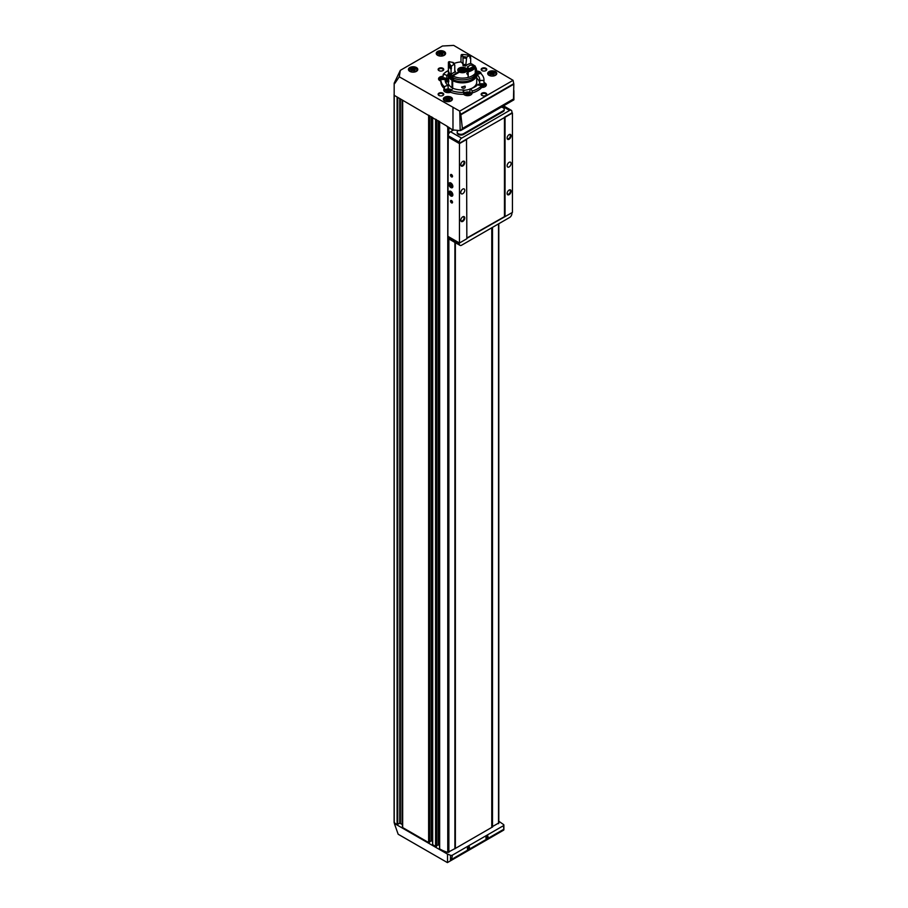 <?xml version="1.0" encoding="UTF-8"?>
<svg xmlns="http://www.w3.org/2000/svg" width="908" height="908" viewBox="0 0 908 908"><rect width="100%" height="100%" fill="white"/><g stroke="black" fill="none" stroke-linecap="round" stroke-linejoin="round"><path stroke-width="1.36" d="M480.423 73.128A21.531 12.428 180 0 1 483.975 79.961A21.531 12.428 180 0 1 483.941 80.698A4.449 2.565 0 0 0 479.708 80.733A17.32 9.999 180 0 0 479.764 79.961A17.32 9.999 180 0 0 476.734 74.308A4.449 2.565 0 0 0 480.423 73.128M483.975 79.961L483.975 81.879A21.531 12.428 180 0 1 483.941 82.605L483.941 80.698M440.902 81.13A4.449 2.565 180 0 1 438.553 78.871A4.449 2.565 180 0 1 443.195 76.306L443.195 74.388A21.531 12.428 180 0 1 448.393 70.54M444.455 86.805A21.531 12.428 180 0 1 440.902 79.961A21.531 12.428 180 0 1 440.947 79.234A4.449 2.565 0 0 0 445.17 79.2A17.32 9.999 180 0 0 445.113 79.961A17.32 9.999 180 0 0 448.143 85.613A4.449 2.565 0 0 0 444.455 86.805L444.455 88.712A21.531 12.428 180 0 1 440.902 81.879L440.902 79.961M463.704 92.378A21.531 12.428 180 0 1 450.595 90.346A4.449 2.565 0 0 0 452.649 88.212A17.32 9.999 180 0 0 463.772 89.937A4.449 2.565 0 0 0 463.205 91.186A4.449 2.565 0 0 0 463.704 92.378L463.704 94.284A21.531 12.428 180 0 1 450.595 92.264L450.595 90.346M481.694 85.534A21.531 12.428 180 0 1 472.092 91.072A4.449 2.565 0 0 0 469.924 88.984A17.32 9.999 180 0 0 478.062 84.285A4.449 2.565 0 0 0 481.694 85.534L481.694 87.452A21.531 12.428 180 0 1 472.092 92.991L472.092 91.072M446.815 79.144L446.815 75.648A17.32 9.999 180 0 1 448.177 74.297M446.815 75.648A4.449 2.565 0 0 0 443.195 74.388M479.708 83.014A17.32 9.999 180 0 0 476.734 78.133L476.734 74.308M479.708 84.103L479.708 80.733M446.94 79.314A17.32 9.999 180 0 1 448.314 77.997M448.143 88.961L448.143 85.613M445.17 80.733L445.17 79.2M463.772 93.456L463.772 89.937M469.924 92.355L469.924 88.984M441.776 52.925L439.313 53.163L438.87 54.105L442.536 54.548L442.968 53.606L441.776 52.936L441.776 54.718L441.776 52.936M448.734 98.597L446.259 98.847L445.828 99.789L447.814 100.595L449.483 100.221L449.925 99.278L448.734 98.597M493.089 72.992L490.626 73.23L490.184 74.172L493.85 74.615L494.281 73.673L493.089 73.003L493.089 74.785L493.089 73.015M413.969 68.974L411.506 69.224L411.063 70.166L414.729 70.597L415.16 69.655L413.969 68.974M447.531 854.133L394.333 823.42L398.181 834.248L447.417 862.6L450.493 860.818L450.493 855.268L447.531 854.133L447.531 862.532M452.184 129.628L447.02 126.178A1.407 0.806 120 0 0 447.304 126.825L452.105 129.594M394.333 823.42L397.749 824.339L399.736 823.193L399.736 98.507M450.493 860.818L451.616 859.399L452.388 855.166L503.441 825.69A1.498 0.863 0 0 0 503.883 825.077A1.498 0.863 0 0 0 503.634 824.6L498.798 821.241M476.484 71.085A4.449 2.565 180 0 1 481.126 73.662A4.449 2.565 180 0 1 481.115 73.775M483.941 82.605A4.449 2.565 180 0 1 486.336 84.887A4.449 2.565 180 0 1 481.694 87.452M472.092 92.991A4.449 2.565 180 0 1 472.103 93.104A4.449 2.565 180 0 1 468.71 95.601A4.449 2.565 180 0 1 463.704 94.284M450.595 92.264A4.449 2.565 180 0 1 446.066 92.344A4.449 2.565 180 0 1 443.762 90.096A4.449 2.565 180 0 1 444.455 88.712M485.95 68.304A2.803 1.623 180 0 1 485.95 70.597A2.803 1.623 180 0 1 481.978 70.597A2.803 1.623 180 0 1 481.978 68.304A2.803 1.623 180 0 1 485.95 68.304M442.911 68.304A2.803 1.623 180 0 1 442.911 70.597A2.803 1.623 180 0 1 438.939 70.597A2.803 1.623 180 0 1 438.939 68.304A2.803 1.623 180 0 1 442.911 68.304M442.911 93.149A2.803 1.623 180 0 1 442.911 95.442A2.803 1.623 180 0 1 438.939 95.442A2.803 1.623 180 0 1 438.939 93.149A2.803 1.623 180 0 1 442.911 93.149M485.95 93.149A2.803 1.623 180 0 1 485.95 95.442A2.803 1.623 180 0 1 481.978 95.442A2.803 1.623 180 0 1 481.978 93.149A2.803 1.623 180 0 1 485.95 93.149M489.026 75.319A4.54 2.622 0 0 0 493.975 75.886A4.54 2.622 0 0 0 496.778 73.469A4.54 2.622 0 0 0 492.238 70.847A4.54 2.622 0 0 0 487.698 73.469A4.54 2.622 0 0 0 489.026 75.319M444.659 100.936A4.54 2.622 0 0 0 449.608 101.503A4.54 2.622 0 0 0 452.411 99.074A4.54 2.622 0 0 0 447.871 96.452A4.54 2.622 0 0 0 443.331 99.074A4.54 2.622 0 0 0 444.659 100.936M437.611 55.309A4.676 2.701 0 0 0 442.718 55.899A4.676 2.701 0 0 0 445.601 53.402A4.676 2.701 0 0 0 440.925 50.689A4.676 2.701 0 0 0 436.237 53.402A4.676 2.701 0 0 0 437.611 55.309M409.803 71.357A4.676 2.701 0 0 0 414.911 71.948A4.676 2.701 0 0 0 417.794 69.451A4.676 2.701 0 0 0 413.117 66.749A4.676 2.701 0 0 0 408.43 69.451A4.676 2.701 0 0 0 409.803 71.357M453.206 129.958L460.186 130.627L459.754 111.117L399.27 76.817L400.337 70.336L442.446 46.013L453.694 45.4L513.088 80.324L513.826 84.194L513.451 99.88L513.61 98.938L462.388 128.505L460.787 114.283L513.792 83.684M459.754 111.117L513.088 80.324M400.337 70.336L394.174 83.15L394.174 95.295L447.02 126.178M399.27 76.817L394.753 83.479L394.174 83.15M452.979 107.836L452.979 129.617M503.634 830.139L503.849 829.231L503.724 830.094L450.663 860.727L503.724 830.094M487.142 835.859C488.447 837.471 488.027 838.186 485.859 838.016L486.938 835.984M468.607 846.562C469.913 848.174 469.481 848.889 467.325 848.719L468.392 846.687M503.441 825.69L503.849 829.231L451.616 859.399M455.294 242.64L455.362 848.424L491.773 827.404L491.773 227.783M491.773 826.984L498.685 823.011M439.654 848.912L439.654 121.547L439.654 848.912A35.582 20.544 0 0 0 447.757 852.419L454.897 848.617M436.589 845.791L438.121 844.894L439.54 845.337M432.696 844.599L435.579 846.562L436.532 846.165M429.643 841.773L431.175 840.887L432.583 841.319M399.736 823.193L402.392 824.566L402.664 827.563L428.621 842.545L429.586 842.147M450.493 855.268A1.498 0.863 0 0 0 452.388 855.166M394.242 822.319L394.912 823.079M462.388 128.505L460.992 130.389L513.849 99.869M460.186 112.615L460.787 114.283M402.392 824.566L402.392 827.177M468.494 846.631A1.521 0.874 -60 0 1 469.152 846.608A1.521 0.874 -60 0 1 469.391 847.822A1.521 0.874 -60 0 1 468.392 849.162A1.521 0.874 -60 0 1 467.631 849.241A1.521 0.874 -60 0 1 467.325 848.628M468.687 846.562A1.521 0.874 -60 0 1 467.654 848.742A1.521 0.874 -60 0 1 467.359 848.855M467.348 848.435L468.256 846.824M487.04 835.928A1.521 0.874 -60 0 1 487.687 835.905A1.521 0.874 -60 0 1 487.925 837.119A1.521 0.874 -60 0 1 486.938 838.459A1.521 0.874 -60 0 1 486.177 838.538A1.521 0.874 -60 0 1 485.859 837.925M487.221 835.859A1.521 0.874 -60 0 1 486.189 838.039A1.521 0.874 -60 0 1 485.905 838.152M485.882 837.732L486.79 836.12M413.594 70.745L413.185 68.849M492.715 74.762L492.306 72.867M441.401 54.696L440.993 52.8M445.737 82.628A4.211 2.429 0 0 0 447.213 80.778A4.211 2.429 0 0 0 447.179 80.472M482.171 95.544A2.304 1.328 180 0 1 481.66 94.716A2.304 1.328 180 0 1 483.079 93.479A2.304 1.328 180 0 1 485.587 93.774A2.304 1.328 180 0 1 486.257 94.716A2.304 1.328 180 0 1 485.746 95.544M439.131 95.544A2.304 1.328 180 0 1 438.621 94.716A2.304 1.328 180 0 1 440.039 93.479A2.304 1.328 180 0 1 442.548 93.774A2.304 1.328 180 0 1 443.229 94.716A2.304 1.328 180 0 1 442.707 95.544M439.131 70.699A2.304 1.328 180 0 1 438.621 69.871A2.304 1.328 180 0 1 440.039 68.633A2.304 1.328 180 0 1 442.548 68.929A2.304 1.328 180 0 1 443.229 69.871A2.304 1.328 180 0 1 442.707 70.699M482.171 70.699A2.304 1.328 180 0 1 481.66 69.871A2.304 1.328 180 0 1 483.079 68.633A2.304 1.328 180 0 1 485.587 68.929A2.304 1.328 180 0 1 486.257 69.871A2.304 1.328 180 0 1 485.746 70.699M479.991 73.457A4.211 2.429 0 0 0 476.428 72.526M478.777 74.013A2.111 1.214 0 0 0 476.405 72.674L479.379 73.786M477.721 74.24L477.983 73.684L476.507 73.207M486.041 85.795A4.211 2.429 0 0 0 482.931 83.831A4.211 2.429 0 0 0 478.573 84.682M485.11 86.646A3.326 1.918 0 0 0 484.94 85.409C482.908 83.4 480.865 83.4 478.834 85.409M481.694 86.328A2.111 1.214 0 0 0 483.998 85.148A2.111 1.214 0 0 0 481.808 83.899A2.111 1.214 0 0 0 479.787 85.238M480.843 85.465L480.934 84.558L482.239 84.353L483.192 84.909L481.694 85.84M471.808 94.012A4.211 2.429 0 0 0 468.063 91.98A4.211 2.429 0 0 0 463.704 93.547M470.877 94.863A3.326 1.918 0 0 0 470.707 93.638C468.664 91.617 466.633 91.617 464.601 93.638A3.326 1.918 0 0 0 464.419 94.863M466.167 94.194A2.111 1.214 0 0 0 469.686 93.649A2.111 1.214 0 0 0 467.109 92.151A2.111 1.214 0 0 0 466.167 94.194M467.302 94.08L466.349 93.535L466.701 92.775L468.959 93.127L467.302 94.08M451.526 89.892A4.211 2.429 0 0 0 447.156 89.041A4.211 2.429 0 0 0 444.046 91.004M451.253 90.63C449.222 88.609 447.19 88.609 445.158 90.63A3.326 1.918 0 0 0 444.977 91.856M446.713 91.186A2.111 1.214 0 0 0 450.243 90.641A2.111 1.214 0 0 0 447.655 89.143A2.111 1.214 0 0 0 446.713 91.186M447.86 91.072L446.895 90.528L447.247 89.767L449.517 90.119L447.86 91.072M445.522 82.117A4.211 2.429 0 0 0 447.213 80.165A4.211 2.429 0 0 0 443.331 77.736A4.211 2.429 0 0 0 438.836 79.779M445.329 81.538A3.326 1.918 0 0 0 446.044 79.393C444.012 77.384 441.98 77.384 439.949 79.393A3.326 1.918 0 0 0 439.767 80.63M445.09 79.223A2.111 1.214 0 0 0 442.888 77.884A2.111 1.214 0 0 0 440.936 79.337M441.958 79.45L442.037 78.542L443.342 78.338L444.046 79.45M477.302 74.286L477.029 73.128M443.626 79.495L443.342 78.338M442.037 79.461L442.037 78.542M443.342 79.337L442.321 79.495M449.108 90.879L448.552 89.574M447.247 90.732L447.247 89.767M448.552 90.562L447.304 90.755M468.551 93.887L468.006 92.582M466.701 93.74L466.701 92.775M468.006 93.569L466.746 93.762M482.795 85.67L482.239 84.353M480.934 85.477L480.934 84.558M482.239 85.352L481.217 85.511M455.362 848.424L455.362 242.686M448.212 136.733L447.871 236.307L459.459 243.004L466.848 238.736L466.508 139.151L512.43 113.023L512.43 212.415L466.848 238.35M509.116 139.219A2.803 1.623 -60 0 1 507.129 138.073A2.803 1.623 -60 0 1 509.116 134.622A2.803 1.623 -60 0 1 511.102 135.769A2.803 1.623 -60 0 1 509.116 139.219M509.116 194.641A2.803 1.623 -60 0 1 507.129 193.495A2.803 1.623 -60 0 1 509.116 190.056A2.803 1.623 -60 0 1 511.102 191.202A2.803 1.623 -60 0 1 509.116 194.641M509.116 166.924A2.803 1.623 -60 0 1 507.72 167.072A2.803 1.623 -60 0 1 507.72 163.826A2.803 1.623 -60 0 1 510.523 162.203A2.803 1.623 -60 0 1 510.954 164.45A2.803 1.623 -60 0 1 509.116 166.924M505.052 117.291L505.052 216.683M451.514 176.867A1.407 0.806 -120 0 0 452.513 176.288A1.407 0.806 -120 0 0 451.514 174.574A1.407 0.806 -120 0 0 450.527 175.142A1.407 0.806 -120 0 0 451.514 176.867M451.514 202.859A1.407 0.806 -120 0 0 452.513 202.291A1.407 0.806 -120 0 0 451.514 200.566A1.407 0.806 -120 0 0 450.527 201.145A1.407 0.806 -120 0 0 451.514 202.859M450.856 195.98A2.803 1.623 -120 0 0 452.842 194.834A2.803 1.623 -120 0 0 450.856 191.395A2.803 1.623 -120 0 0 448.87 192.541A2.803 1.623 -120 0 0 450.856 195.98M450.856 187.57A2.803 1.623 -120 0 0 452.842 186.424A2.803 1.623 -120 0 0 450.856 182.985A2.803 1.623 -120 0 0 448.87 184.131A2.803 1.623 -120 0 0 450.856 187.57M447.871 136.915L459.459 143.612L459.459 243.004M462.774 165.971A2.803 1.623 -60 0 1 460.787 164.825A2.803 1.623 -60 0 1 462.774 161.386A2.803 1.623 -60 0 1 464.76 162.532A2.803 1.623 -60 0 1 462.774 165.971M462.774 221.404A2.803 1.623 -60 0 1 460.787 220.258A2.803 1.623 -60 0 1 462.774 216.808A2.803 1.623 -60 0 1 464.76 217.954A2.803 1.623 -60 0 1 462.774 221.404M462.774 193.688A2.803 1.623 -60 0 1 461.366 193.824A2.803 1.623 -60 0 1 461.366 190.578A2.803 1.623 -60 0 1 464.181 188.955A2.803 1.623 -60 0 1 464.612 191.213A2.803 1.623 -60 0 1 462.774 193.688M459.459 143.612L466.848 139.344M466.848 238.044L504.712 216.49M504.451 117.257L504.451 216.331M504.712 117.098L511.93 112.933L511.919 111.763A3.28 1.895 120 0 0 511.249 110.288A3.28 1.895 120 0 0 509.604 110.458L461.627 138.152A3.28 1.895 120 0 0 459.3 142.147L459.3 143.328L466.508 139.151M459.3 143.328L448.212 136.915L448.212 135.746A3.28 1.895 120 0 1 450.527 131.751L453.591 129.992M458.517 130.468L458.268 130.616A3.745 2.168 0 0 0 457.178 132.137A3.745 2.168 0 0 0 459.482 134.134A3.745 2.168 0 0 0 463.568 133.669L463.568 134.441L503.157 111.582A3.745 2.168 180 0 0 504.258 110.05A3.745 2.168 180 0 0 504.201 109.664M463.568 134.441A3.745 2.168 180 0 1 459.482 134.906A3.745 2.168 180 0 1 457.178 132.909A3.745 2.168 180 0 1 457.235 132.523M459.3 242.901L459.3 243.877A3.28 1.895 120 0 0 459.981 245.353A3.28 1.895 120 0 0 461.627 245.194L509.604 217.489A3.28 1.895 120 0 0 511.919 213.493L511.93 212.71M448.212 236.5L448.212 237.476A3.28 1.895 120 0 0 448.892 238.952L459.981 245.353M462.581 216.933A2.304 1.328 -60 0 1 463.568 216.91A2.304 1.328 -60 0 1 463.92 218.749A2.304 1.328 -60 0 1 462.41 220.78A2.304 1.328 -60 0 1 461.264 220.894A2.304 1.328 -60 0 1 460.799 220.031M462.581 161.499A2.304 1.328 -60 0 1 463.568 161.476A2.304 1.328 -60 0 1 463.92 163.327A2.304 1.328 -60 0 1 462.41 165.347A2.304 1.328 -60 0 1 461.264 165.46A2.304 1.328 -60 0 1 460.799 164.598M508.934 190.169A2.304 1.328 -60 0 1 509.91 190.147A2.304 1.328 -60 0 1 510.262 191.997A2.304 1.328 -60 0 1 508.764 194.017A2.304 1.328 -60 0 1 507.606 194.13A2.304 1.328 -60 0 1 507.141 193.268M508.934 134.747A2.304 1.328 -60 0 1 509.91 134.725A2.304 1.328 -60 0 1 510.262 136.563A2.304 1.328 -60 0 1 508.764 138.595A2.304 1.328 -60 0 1 507.606 138.708A2.304 1.328 -60 0 1 507.141 137.846M451.605 200.623A1.146 0.67 -120 0 0 452.275 202.609A1.146 0.67 -120 0 0 452.502 202.178M451.605 174.631A1.146 0.67 -120 0 0 452.275 176.617A1.146 0.67 -120 0 0 452.502 176.186M463.568 133.669L503.157 110.81A3.745 2.168 0 0 0 504.258 109.278A3.745 2.168 0 0 0 501.216 107.155M452.002 185.936A1.623 0.931 60 0 1 451.424 186.753L452.002 185.936L451.424 184.46A1.623 0.931 60 0 1 452.002 185.936M450.277 186.095L451.424 186.753A1.623 0.931 60 0 1 450.277 186.095A1.623 0.931 60 0 1 449.71 184.619L450.277 186.095L451.605 185.323L451.185 184.245M450.277 183.802A1.623 0.931 60 0 1 451.424 184.46L450.277 183.802L449.71 184.619A1.623 0.931 60 0 1 450.277 183.802M450.856 187.105A2.236 1.294 60 0 1 449.483 183.575A2.236 1.294 60 0 1 452.218 185.153A2.236 1.294 60 0 1 450.856 187.105M450.788 183.995L449.71 184.619M451.9 185.459A1.407 0.806 60 0 1 451.321 184.585A1.407 0.806 60 0 1 451.219 184.267M452.002 194.346A1.623 0.931 60 0 1 451.424 195.163L452.002 194.346L451.424 192.871A1.623 0.931 60 0 1 452.002 194.346M450.277 194.505L451.424 195.163A1.623 0.931 60 0 1 450.277 194.505A1.623 0.931 60 0 1 449.71 193.029L450.277 194.505L451.605 193.733L451.185 192.644M450.277 192.212A1.623 0.931 60 0 1 451.424 192.871L450.277 192.212L449.71 193.029A1.623 0.931 60 0 1 450.277 192.212M450.856 195.515A2.236 1.294 60 0 1 449.483 191.985A2.236 1.294 60 0 1 452.218 193.563A2.236 1.294 60 0 1 450.856 195.515M450.788 192.405L449.71 193.029M451.9 193.869A1.407 0.806 60 0 1 451.321 192.995A1.407 0.806 60 0 1 451.219 192.678M461.57 87.123L465.021 86.124C465.679 87.94 464.748 88.575 462.229 88.008L461.57 87.123M452.683 87.361L452.014 87.736L452.014 80.245A14.278 8.24 180 0 1 448.166 74.615A14.278 8.24 180 0 1 448.507 72.81M476.371 72.81A14.278 8.24 180 0 1 476.723 74.615A14.278 8.24 180 0 1 468.119 82.174A14.278 8.24 180 0 1 452.683 80.63L452.683 88.121A14.278 8.24 180 0 0 453.478 88.519M452.014 87.736A14.278 8.24 180 0 1 448.166 82.106A14.278 8.24 180 0 1 448.166 81.811M476.723 74.615L476.723 82.106A14.278 8.24 180 0 1 471.411 88.519M469.924 89.12A14.278 8.24 180 0 1 463.772 90.312M448.166 74.615L448.802 81.345L448.359 82.253L448.166 81.618L448.563 79.416M452.014 80.245L452.184 80.154A14.04 8.104 180 0 1 448.393 74.615A14.04 8.104 180 0 1 448.404 74.32M476.473 74.32A14.04 8.104 180 0 1 476.484 74.615A14.04 8.104 180 0 1 468.029 82.049A14.04 8.104 180 0 1 452.842 80.528L452.683 80.63M452.184 80.154L452.184 79.575A14.04 8.104 180 0 1 448.393 74.036A14.04 8.104 180 0 1 448.529 72.912M476.348 72.912A14.04 8.104 180 0 1 476.484 74.036A14.04 8.104 180 0 1 468.029 81.482A14.04 8.104 180 0 1 452.842 79.961L452.842 80.528M452.184 79.575L452.683 79.291A13.348 7.707 180 0 1 449.108 74.331M475.769 74.331A13.348 7.707 180 0 1 467.529 81.164A13.348 7.707 180 0 1 453.342 79.677L452.842 79.961M453.342 77.963L453.342 79.677M454.874 70.37A7.582 4.381 180 0 0 455.6 71.914L454.772 71.403L455.6 71.914A8.898 5.13 0 0 0 451.06 74.774A14.04 8.104 180 0 1 448.393 70.029A14.04 8.104 180 0 0 452.184 75.568L452.683 79.291M452.184 77.328A14.04 8.104 180 0 1 448.393 71.777L448.393 70.029A14.04 8.104 180 0 1 448.393 69.961M476.484 71.777A14.04 8.104 180 0 1 468.029 79.223A14.04 8.104 180 0 1 452.842 77.702L452.842 75.943A14.04 8.104 180 0 0 468.029 77.464A14.04 8.104 180 0 0 476.484 70.029L476.484 71.777M454.011 63.537A14.04 8.104 180 0 1 461.003 61.96A8.898 5.13 0 0 1 463.057 65.16M469.958 57.59A14.04 8.104 180 0 1 470.673 57.874L470.673 63.458A14.04 8.104 180 0 1 474.044 65.455M475.19 66.624A14.04 8.104 180 0 1 476.484 70.029M452.184 75.568L458.812 71.732A4.676 2.701 180 0 1 457.757 70.029A4.676 2.701 180 0 1 462.444 67.317A4.676 2.701 180 0 1 467.121 70.029A4.676 2.701 180 0 1 464.442 72.47A4.676 2.701 180 0 1 459.482 72.118L452.842 75.943M474.498 67.385L474.498 67.816A8.898 5.13 0 0 0 475.259 67.76L475.259 73.332A14.04 8.104 180 0 1 468.176 77.43L468.176 71.846A8.898 5.13 0 0 0 468.278 71.403L468.278 70.597M468.176 75.682A8.898 5.13 0 0 0 466.735 73.639L467.223 73.332L466.735 73.639A7.582 4.381 180 0 0 467.223 73.423M470.673 63.458A8.898 5.13 0 0 0 465.713 66.068L466.689 57.193A9.455 5.459 180 0 0 462.978 56.625L463.057 64.355A8.524 4.915 180 0 1 466.156 64.831M458.812 71.732L458.812 72.504M461.922 72.708A3.711 2.145 180 0 1 459.811 72.107A3.711 2.145 180 0 1 458.733 70.461L458.619 71.584A4.676 2.701 180 0 1 458.619 71.516M463.035 65.66L463.057 64.355L463.035 65.66A7.582 4.381 180 0 1 465.713 66.068M463.057 57.93A8.524 4.915 180 0 1 466.156 58.407M454.772 64.979A8.524 4.915 180 0 1 453.943 63.197L453.001 62.391A9.455 5.459 180 0 0 453.989 64.525L454.772 64.979L454.772 71.403M448.393 62.834A14.04 8.104 180 0 0 451.06 67.589L451.503 66.25A13.109 7.57 180 0 1 449.358 61.619L448.473 62.005A14.04 8.104 180 0 0 448.393 62.834L448.393 63.22A14.04 8.104 180 0 1 448.404 63.027M461.003 61.96L461.003 56.375A8.898 5.13 0 0 1 461.468 56.739L461.468 55.513A8.898 5.13 180 0 0 461.003 55.15L461.65 54.514A13.109 7.57 180 0 1 469.674 55.763L470.673 56.648A8.898 5.13 180 0 0 469.958 56.829L469.958 58.044A8.898 5.13 0 0 1 470.673 57.874M451.06 67.589L451.06 67.975A14.04 8.104 180 0 1 448.393 63.22M451.06 67.975A8.898 5.13 180 0 1 451.367 67.567L451.367 68.781A13.393 7.729 180 0 1 449.437 66.284M451.367 68.781A8.898 5.13 0 0 0 451.06 69.201A14.04 8.104 180 0 1 448.393 64.445A14.04 8.104 180 0 1 448.439 63.832M451.06 69.201L451.06 74.774M462.978 56.625A8.898 5.13 0 0 0 461.65 54.514M469.674 55.763A8.898 5.13 0 0 0 466.689 57.193M467.223 73.332L467.631 66.636A9.455 5.459 180 0 0 469.13 65.932A9.455 5.459 180 0 0 470.344 65.07L469.493 65.603A8.524 4.915 180 0 1 468.778 66.125M470.344 65.07A8.898 5.13 0 0 0 474.169 65.455A13.109 7.57 180 0 1 468.301 68.849A8.898 5.13 0 0 0 468.312 68.599A8.898 5.13 0 0 0 467.631 66.636M468.301 68.849L468.176 70.62A14.04 8.104 180 0 0 475.259 66.534L475.259 66.148A14.04 8.104 180 0 1 468.176 70.234M475.259 66.148L474.169 65.455M474.498 67.816A13.393 7.729 180 0 1 468.278 71.403M475.259 67.76A14.04 8.104 180 0 1 468.176 71.846M449.358 61.619A8.898 5.13 0 0 0 453.001 62.391M453.989 64.525A8.898 5.13 0 0 0 451.503 66.25M463.409 69.53L463.409 70.983L462.376 70.824L462.376 69.371L463.931 69.428L464.476 70.608L461.468 71.323L460.401 69.973L462.376 69.371M460.821 70.586L461.9 69.121A2.111 1.214 180 0 1 463.931 69.428L464.476 70.608A2.111 1.214 180 0 1 462.989 71.471A2.111 1.214 180 0 1 460.946 71.153L460.401 69.973A2.111 1.214 180 0 1 461.9 69.121M460.821 71.391L462.376 70.824M463.296 71.357L464.056 70.915M460.946 71.153A2.111 1.214 180 0 1 460.401 69.973M463.931 69.428A2.111 1.214 180 0 1 464.476 70.608M448.586 79.575A2.906 1.68 120 0 0 448.404 80.653A2.906 1.68 120 0 0 448.404 80.801M448.609 79.722A3.28 1.895 120 0 0 448.404 80.96A3.28 1.895 120 0 0 448.688 82.072M438.303 55.365A3.7 2.134 0 0 0 444.5 54.412A3.7 2.134 0 0 0 439.96 51.79A3.7 2.134 0 0 0 438.303 55.365M445.261 101.049A3.7 2.134 0 0 0 451.446 100.084A3.7 2.134 0 0 0 446.918 97.474A3.7 2.134 0 0 0 445.261 101.049M489.616 75.432A3.7 2.134 0 0 0 495.813 74.479A3.7 2.134 0 0 0 491.273 71.857A3.7 2.134 0 0 0 489.616 75.432M410.495 71.414A3.7 2.134 0 0 0 416.693 70.461A3.7 2.134 0 0 0 412.153 67.85A3.7 2.134 0 0 0 410.495 71.414M460.912 114.748L513.826 84.194M435.579 846.562L435.579 119.198M432.696 844.894L432.696 117.529M428.621 842.545L428.621 115.18M402.664 827.563L402.664 100.186M397.091 824.339L397.091 96.974M394.242 822.705L394.242 95.329M447.757 852.419L447.757 127.086M454.897 848.844L454.897 242.413M448.87 852.328L448.87 238.94M448.87 133.533L448.87 127.722M492.102 827.131L492.102 227.59M491.909 827.018L491.909 227.704M498.526 823.658L498.526 223.89M492.499 827.131L492.499 227.363M397.749 824.339L397.749 97.36M400.405 823.193L400.405 98.881M402.119 824.18L402.119 99.869M429.155 842.545L429.155 115.486M429.586 842.295L429.586 115.736M431.175 840.887L431.175 116.655M431.833 840.887L431.833 117.03M436.101 846.562L436.101 119.493M436.532 846.313L436.532 119.743M438.121 844.894L438.121 120.662M438.791 844.894L438.791 121.048M416.579 71.267A3.984 2.293 0 0 0 417.09 70.143A3.984 2.293 0 0 0 415.83 68.452M410.405 68.452A3.984 2.293 0 0 0 409.133 70.143A3.984 2.293 0 0 0 409.644 71.267M444.387 55.218A3.984 2.293 0 0 0 444.897 54.083A3.984 2.293 0 0 0 443.637 52.403M438.212 52.403A3.984 2.293 0 0 0 436.941 54.083A3.984 2.293 0 0 0 437.452 55.218M451.594 100.584A3.984 2.293 0 0 0 451.855 99.767A3.984 2.293 0 0 0 450.584 98.087M445.158 98.087A3.984 2.293 0 0 0 443.899 99.767A3.984 2.293 0 0 0 444.16 100.584M495.961 74.967A3.984 2.293 0 0 0 496.211 74.15A3.984 2.293 0 0 0 494.951 72.47M489.526 72.47A3.984 2.293 0 0 0 488.254 74.15A3.984 2.293 0 0 0 488.515 74.967M413.969 70.767L413.969 68.997L413.969 70.767M412.141 70.608L412.141 69.019M493.85 73.991L493.85 73.423M491.262 74.615L491.262 73.026M448.734 100.402L448.734 98.632L448.734 100.402M446.906 100.232L446.906 98.643M447.939 100.493L447.939 98.484M439.949 54.548L439.949 52.959M509.604 110.458L502.555 106.384M461.627 138.152L450.527 131.751M459.3 142.147L448.212 135.746M459.3 243.877L448.212 237.476M503.157 110.81L503.157 111.582M464.669 68.872A3.711 2.145 180 0 1 466.144 70.461C465.986 67.215 457.337 68.475 458.733 70.461A3.711 2.145 180 0 1 460.208 68.872M466.269 71.584L466.144 70.461A3.711 2.145 180 0 1 462.966 72.708M460.095 71.641A3.314 1.918 180 0 1 461.582 68.441A3.314 1.918 180 0 1 465.645 70.79A3.314 1.918 180 0 1 460.095 71.641M394.106 822.512L394.106 94.296M429.643 842.227L429.643 115.77M432.583 844.746L432.583 117.461M436.589 846.233L436.589 119.777M439.54 848.764L439.54 121.479M454.976 848.73L454.976 242.459M498.798 823.272L498.798 223.731M513.894 99.789L513.894 90.562M503.883 829.753L503.883 825.077M417.09 70.869L417.09 70.143C417.419 69.008 413.673 65.194 409.133 70.143L409.133 70.869M444.897 54.82L444.897 54.083C445.226 52.959 441.481 49.134 436.941 54.083L436.941 54.82M451.855 100.334L451.855 99.767C452.184 98.632 448.439 94.818 443.899 99.767L443.899 100.334M496.211 74.728L496.211 74.15C496.54 73.026 492.794 69.201 488.254 74.15L488.254 74.728M411.676 70.415L411.676 69.575M490.797 74.433L490.797 73.582M446.43 100.039L446.43 99.199M439.483 54.355L439.483 53.515M447.213 80.778L447.213 80.165M511.249 110.288L503.52 105.827M504.258 109.278L504.258 110.05M457.178 132.137L457.178 132.909M448.393 74.036L448.393 74.615M476.484 74.036L476.484 74.615M448.393 64.445L448.393 70.029M463.886 70.994L463.886 70.211"/></g></svg>
